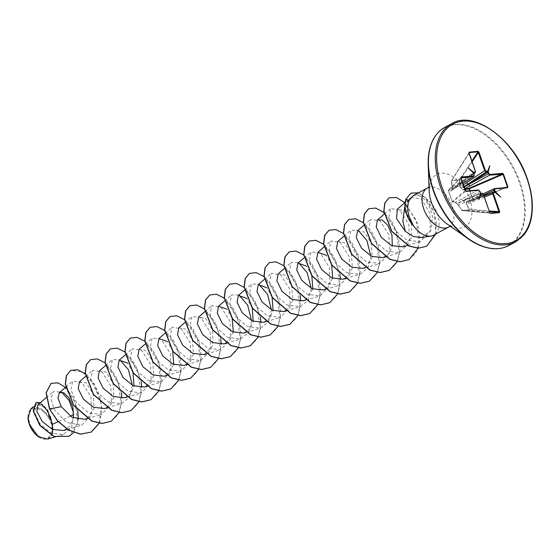 <?xml version="1.0" encoding="UTF-8"?>
<svg xmlns="http://www.w3.org/2000/svg" width="560" height="560" viewBox="0 0 560 560"><rect width="100%" height="100%" fill="white"/><g stroke="black" fill="none" stroke-linecap="round" stroke-linejoin="round"><path stroke-width="0.42" stroke-dasharray="2.8 2.1" d="M464.961 189.651L463.4 189.973L461.419 188.769L459.935 186.865L459.347 180.068L451.612 180.747L452.242 187.544L451.752 189.623L451.087 191.058L448.378 190.603L452.242 201.698L454.93 202.104L456.582 203.497L458.395 205.219L461.944 210.413L469.672 209.727L466.088 204.533L466.249 202.643L467.243 201.019L473.249 200.109L467.586 201.229L494.676 188.566M469.805 190.743L473.27 200.109L507.038 187.474L507.423 186.935L507.038 187.474M489.44 211.54L469.896 209.895L470.204 209.398L469.917 209.895L462.238 210.574A0.483 0.413 -97.6 0 1 461.944 210.413L458.402 204.946L483.42 194.579M458.395 205.219L461.853 210.371A0.483 0.483 0 0 0 462.203 210.574L490.252 213.129L462.203 210.574L461.923 210.126L489.65 212.653L490.287 213.129M505.715 187.572L472.913 199.871L469.441 190.771M30.044 424.207A16.058 9.863 61.5 0 0 45.563 438.137A16.058 9.863 61.5 0 0 50.736 422.38A16.058 9.863 61.5 0 0 35.217 408.443A16.058 9.863 61.5 0 0 30.044 424.207M38.507 436.849A17.213 10.57 61.5 0 0 52.787 429.562M47.579 439.089L52.577 433.713M413.329 225.694L408.534 217.063L407.624 214.298C406.329 209.468 406.357 205.275 407.729 201.726L409.647 198.548L411.124 197.302L408.849 199.423L404.936 205.604M421.68 237.559L430.836 230.503L432.474 216.58C429.541 203.889 424.179 196.693 416.374 195.006A22.218 13.643 -118.5 0 1 437.479 214.312A22.218 13.643 -118.5 0 1 433.762 235.102M483.672 194.992L466.648 202.804L494.515 191.975M489.706 212.618L483.364 194.607L481.838 193.214L456.96 203.658L455.455 202.3L478.247 190.015L479.815 191.394L480.522 193.165M454.93 202.104A0.483 0.441 -83 0 0 455.252 202.328L456.547 203.497A0.483 0.483 0 0 0 456.743 203.651A0.483 0.378 -66.6 0 1 456.582 203.497L480.375 192.864M465.234 190.575L452.242 201.698A0.483 0.441 -81.1 0 0 452.781 201.915A0.483 0.427 -129.9 0 1 452.214 201.572L448.385 190.582A0.483 0.42 -135.1 0 1 448.644 190.036L451.514 190.512L457.233 186.886A1.603 1.078 -122.2 0 0 457.506 185.388L473.571 173.46L474.089 174.951L451.801 189.476L473.606 173.432M41.615 404.551L35.966 404.453L34.517 412.433L40.264 424.207L51.317 433.181L63.315 434.539L71.631 427.406L73.738 414.61M70.266 416.178L58.135 421.666M40.411 402.661L47.733 409.878L51.646 422.149L45.563 407.638L37.926 404.81M63.574 430.514L70.091 426.041L73.423 417.977M87.157 418.39L94.157 408.338L93.114 393.827L86.261 382.991L79.457 381.696M107.023 407.61L114.023 397.565L112.98 383.054L106.127 372.211L99.323 370.916M124.579 397.768L130.753 393.603L134.029 386.078M133.028 372.827L127.736 363.125M146.755 386.05L153.748 376.012L152.712 361.494L145.866 350.651L139.055 349.349M166.453 375.361L173.761 364.518M172.76 351.267L167.468 341.565M186.487 364.49L193.487 354.452L192.444 339.92L185.598 329.084L178.787 327.789M204.043 354.641L212.772 345.737L212.772 330.631L205.877 318.668L198.653 317.009M226.219 342.93L233.366 332.178M232.148 318.29L227.073 309.225M243.782 333.081L249.942 328.93L253.232 321.398M252.224 308.147L246.939 298.445M263.648 322.301L269.808 318.15L273.098 310.611M272.09 297.36L266.805 287.665M285.824 310.583L292.817 300.538L291.774 286.02L284.935 275.191L278.124 273.889M305.522 299.894L312.83 289.051M311.822 275.8L306.537 266.098M325.388 289.114L332.696 278.271M331.688 265.02L326.403 255.318M345.254 278.334L352.38 268.352L351.414 253.799L344.568 242.872L337.722 241.549M365.12 267.554L372.246 257.572L371.28 243.019L364.434 232.092L357.588 230.762M382.844 257.621L389.011 253.456L392.294 245.931M402.71 246.834L411.439 237.916L411.439 222.838L404.544 210.861L397.285 209.237M411.124 197.302L421.414 198.982L429.954 213.43L430.206 231.322L420.126 241.794L406.854 240.156L394.87 230.104L388.878 217.231L390.67 208.565L399.875 210.175L408.807 224.245L409.472 242.207L399.567 252.77L386.477 251.09L374.675 241.01L368.844 228.102L370.762 219.387L380.016 220.955L388.941 235.032L389.599 252.994L379.701 263.55L366.611 261.87L354.802 251.783L348.978 238.882L350.896 230.167L358.176 230.363M370.783 255.948L367.976 267.82L359.835 274.337L346.752 272.657L334.936 262.556L329.112 249.669L331.03 240.947L340.291 242.529L349.209 256.592L349.867 274.554L339.969 285.117L326.886 283.437L315.07 273.35L309.246 260.442L311.164 251.727L320.418 253.302L329.343 267.372L330.001 285.32L320.103 295.897L307.027 294.217L295.204 284.13L289.38 271.222L291.298 262.507L298.571 262.703M311.185 288.295L308.378 300.153L300.237 306.677L287.147 304.99L275.338 294.903L269.514 282.002L271.432 273.287L280.679 274.862L289.611 288.939L290.276 306.88L280.364 317.457L267.281 315.777L255.479 305.697L249.648 292.789L251.566 284.067L258.839 284.27M271.453 309.855L268.646 321.72L260.498 328.237L247.422 326.557L235.606 316.47L229.782 303.576L231.7 294.854L238.973 295.05M251.587 320.635L248.78 332.507L240.632 339.017L227.556 337.344L215.74 327.243L209.916 314.356L211.827 305.634L221.081 307.202L230.013 321.272L230.671 339.227L220.766 349.797L207.697 348.124L195.874 338.03L190.043 325.129L191.961 316.414L201.215 317.982L210.147 332.059L210.805 350L200.9 360.584L187.831 358.904L176.001 348.81L170.177 335.909L172.095 327.194L181.356 328.769L190.281 342.846L190.939 360.787L181.034 371.364L167.951 369.684L156.142 359.597L150.311 346.689L152.229 337.974L161.49 339.556L170.415 353.619L171.066 371.581L161.168 382.144L148.078 380.457L136.276 370.377L130.445 357.476L132.363 348.754L141.624 350.329L150.549 364.399L151.2 382.368L141.302 392.924L128.219 391.244L116.403 381.15L110.579 368.249L112.497 359.534L119.777 359.73M132.384 385.322L129.577 397.194L121.436 403.704L108.346 402.017L96.537 391.93L90.713 379.036L92.631 370.314L101.885 371.882L110.817 385.959L111.475 403.907L101.57 414.484L88.487 412.804L76.671 402.71L70.847 389.816L72.765 381.094L82.026 382.676L90.944 396.739L91.602 414.694L81.704 425.264L66.57 422.471L54.187 409.437L50.932 398.664L53.214 391.601L61.418 392.028M51.317 420.749L41.629 408.961L31.052 408.702M65.779 387.618L73.339 397.754L77.756 410.613M78.288 419.573L73.64 432.558M51.058 383.369L57.029 382.753L63.868 386.218L75.313 402.584L77.721 422.933L69.125 436.289M35.924 402.661L43.771 405.139L50.407 416.556M49.49 408.982L54.187 409.437M412.986 195.818L416.374 195.006M99.358 423.171L101.997 410.704L99.932 396.501L93.884 383.327L85.386 373.73M119.175 412.496L121.863 398.244M121.401 392.903L115.57 375.613L105.252 362.95M139.041 401.716L141.729 387.464M141.232 381.85L135.303 364.581L124.936 352.023M158.907 390.936L161.595 378.392L159.509 364.084L153.384 350.833L144.802 341.243M178.822 380.051L181.468 367.577L179.396 353.374L173.348 340.207L164.85 330.603M198.639 369.376L201.334 356.832L199.241 342.524L193.116 329.273L184.534 319.676M218.512 358.596L221.193 344.344M220.738 339.003L214.9 321.706L204.589 309.043M238.378 347.816L241.059 335.335L239.015 321.104L232.967 307.888L224.455 298.263M258.293 336.924L260.925 322.777M260.47 317.436L254.562 300.02L244.132 287.336M278.11 326.249L280.798 313.705L278.705 299.397L272.58 286.146L263.998 276.556M298.025 315.364L300.657 301.217M300.16 295.603L294.231 278.341L283.864 265.776M317.891 304.584L320.53 292.04L318.416 277.767L312.298 264.558L303.73 254.996M337.708 293.909L340.389 279.657M339.934 274.316L334.033 256.893L323.596 244.216M357.574 283.129L360.262 270.655L358.218 256.424L352.163 243.208L343.651 233.576M377.489 272.244L380.128 259.77L378.063 245.574L372.008 232.4L363.517 222.796M397.355 261.464L399.987 249.27L398.097 235.375L392.343 222.348L384.125 212.618M418.236 248.129L419.86 236.551L417.746 223.839L405.076 202.797M435.561 234.129L436.317 221.683L432.845 208.992L426.426 198.723L418.537 192.808M99.246 423.157L101.472 404.509L94.591 384.825L82.327 371.833L70.651 370.468M111.104 421.323L117.754 414.904L121.254 405.111L118.013 381.206L104.699 362.74L97.048 358.974L90.517 359.681M130.97 410.543L137.62 404.124L141.127 394.331L137.879 370.419L124.565 351.953L116.914 348.194L110.383 348.901M150.836 399.763L157.486 393.344L160.993 383.551L157.745 359.639L144.431 341.173L136.78 337.414L130.249 338.121M170.709 388.983L177.352 382.564L180.859 372.771L177.611 348.859L164.297 330.393L156.646 326.634L150.115 327.341M190.575 378.203L197.218 371.784L200.725 361.991L197.477 338.079L184.163 319.613L176.512 315.854L169.981 316.561M210.441 367.423L217.084 361.004L220.591 351.211L217.343 327.299L204.029 308.833L196.378 305.074L189.847 305.781M230.307 356.636L236.95 350.224L240.457 340.431L237.209 316.519L223.895 298.053L216.244 294.287L209.713 295.001M250.173 345.856L256.816 339.444L260.323 329.644L257.075 305.739L243.768 287.273L236.117 283.507L229.579 284.221M270.039 335.076L276.682 328.664L280.189 318.864L276.941 294.959L263.634 276.493L255.983 272.727L249.445 273.441M289.905 324.296L296.548 317.884L300.055 308.084L296.807 284.179L283.5 265.713L275.849 261.947L269.311 262.661M309.771 313.516L316.414 307.104L319.921 297.304L316.673 273.399L303.366 254.933L295.715 251.167L289.177 251.881M329.637 302.736L336.28 296.324L339.787 286.524L336.539 262.619L323.232 244.146L315.581 240.387L309.05 241.094M349.503 291.956L356.146 285.537L359.653 275.744L356.405 251.832L343.098 233.366L335.447 229.607L328.916 230.314M369.369 281.176L376.012 274.757L379.519 264.964L376.278 241.052L362.964 222.586L355.313 218.827L348.782 219.534M389.235 270.396L395.878 263.977L399.385 254.184L396.144 230.272L382.83 211.806L375.179 208.047L368.648 208.754M409.101 259.616L415.695 253.281L419.216 243.635L416.206 219.982L403.179 201.404L395.584 197.386L389.039 197.848M426.678 246.211L435.68 233.044L434.441 213.787L425.285 197.757L419.363 193.312L410.879 193.144M51.478 422.31A17.213 10.57 61.5 0 0 37.31 407.526A17.213 10.57 61.5 0 0 28 417.627M469.21 152.614L468.972 153.293L475.258 171.339L452.242 187.544M451.507 190.505L451.801 189.476L451.353 190.526L462.756 183.323M484.421 197.134L466.606 204.218L470.204 209.398L489.251 211.001M464.667 188.811L463.4 189.973M458.108 183.386A1.603 0.98 -125.1 0 1 457.968 184.807L451.906 189.154L452.333 187.53L451.605 180.46L459.382 179.718L459.97 180.019L460.537 186.802L463.302 184.891M463.953 186.76L461.594 188.3L461.909 188.58L464.114 187.222M473.543 173.145L467.936 167.657M460.978 177.639L448.378 190.603A0.483 0.441 -78.9 0 1 448.644 190.036L460.859 177.765M474.124 174.93L473.55 176.533M462.777 183.393L457.233 186.886A1.603 1.078 -122.2 0 1 456.925 186.991M475.307 171.304L474.761 172.893M473.802 173.677L457.968 184.807A1.603 0.98 -125.1 0 1 457.66 184.919L473.774 173.593M459.935 186.865L460.537 186.802L461.594 188.3L461.419 188.769L463.484 189.455L464.793 189.175M461.174 199.199A1.603 1.092 -118.3 0 1 462.784 200.55L479.85 191.373M480.963 193.291L463.246 200.963A1.603 1.036 -112.6 0 1 464.723 202.384M458.402 204.946L456.96 203.658A0.483 0.378 -66.6 0 1 456.743 203.651L458.402 204.946M483.924 195.72L473.97 199.563A1.603 0.882 -115.2 0 1 474.215 198.079A1.603 0.882 -115.2 0 1 474.411 198.03M467.586 201.229L466.249 202.643L466.648 202.804L466.606 204.218L466.088 204.533M473.228 201.635A1.603 0.973 -111.9 0 1 473.634 200.074A1.603 0.973 -111.9 0 1 473.816 200.032L493.465 192.185M451.353 190.526A0.483 0.434 -81.1 0 0 451.087 191.058M473.648 172.998L451.892 189.168A0.483 0.483 0 0 0 451.696 189.56L451.752 189.623A0.483 0.427 -118.3 0 1 451.906 189.154M460.873 177.667L448.469 190.141A0.483 0.483 0 0 0 448.343 190.603L452.193 201.656A0.483 0.483 0 0 0 452.564 201.943L455.252 202.328A0.483 0.441 -83 0 0 455.455 202.3L452.781 201.915L465.885 191.107M469.028 153.258L451.612 180.747A0.483 0.399 -82.9 0 1 451.731 180.397L469.049 152.873M472.122 161.819L459.97 180.019L459.347 180.068L471.856 161.049M467.243 201.019L473.2 200.13A0.483 0.483 0 0 0 473.27 200.109L507.143 187.446M500.731 197.113L494.494 191.961M406.007 199.059L407.729 201.726M515.718 241.808A67.2 41.265 61.5 0 0 526.96 178.92A67.2 41.265 61.5 0 0 451.619 123.683M508.893 245.511A67.2 41.265 61.5 0 0 520.135 182.63A67.2 41.265 61.5 0 0 444.787 127.386M495.215 248.696A66.913 41.09 61.5 0 0 519.484 182.896A66.913 41.09 61.5 0 0 477.855 130.431A66.913 41.09 61.5 0 0 434.665 137.116M450.478 226.345L451.668 226.233L446.992 223.888A29.715 18.249 61.5 0 0 467.768 224.448A29.715 18.249 61.5 0 0 469.714 199.017A29.715 18.249 61.5 0 0 445.186 173.474A29.715 18.249 61.5 0 0 429.184 191.072L429.765 185.871L429.023 186.802M448.609 227.052A22.218 13.643 61.5 0 0 452.326 206.255A22.218 13.643 61.5 0 0 427.413 187.992M408.849 199.423L409.647 198.548M494.396 192.094L469.126 201.852M46.214 397.649L53.214 391.601M67.368 429.415L81.704 425.264M65.856 387.058L72.765 381.094M87.444 418.572L101.57 414.484M85.729 376.278L92.631 370.314M107.31 407.792L121.436 403.704M105.595 365.498L112.497 359.534M126.966 397.075L141.302 392.924M125.3 354.851L132.363 348.754M147.042 386.232L161.168 382.144M145.166 344.071L152.229 337.974M166.698 375.515L181.034 371.364M165.032 333.291L172.095 327.194M186.781 364.672L200.9 360.584M184.898 322.511L191.961 316.414M206.43 353.955L220.766 349.797M204.925 311.598L211.827 305.627M226.513 343.112L240.632 339.017M224.637 300.951L231.693 294.847M246.169 332.388L260.498 328.237M244.657 290.031L251.566 284.067M266.245 321.552L280.364 317.457M264.369 279.391L271.432 273.287M286.111 310.772L300.237 306.677M284.235 268.611L291.298 262.507M305.767 300.048L320.103 295.897M304.101 257.824L311.164 251.727M325.633 289.268L339.969 285.117M323.967 247.044L331.03 240.947M345.499 278.488L359.835 274.337M343.987 236.131L350.896 230.167M365.365 267.708L379.701 263.557M363.853 225.351L370.762 219.387M385.441 256.865L399.567 252.777M384.342 214.032L390.67 208.565M407.757 245.378L420.126 241.794M405.125 202.461L410.466 197.848M63.315 434.539L54.992 436.947M35.966 404.453L33.327 406.735M469.063 152.719L451.605 180.46A0.483 0.483 0 0 0 451.535 180.761L451.948 189.133M467.257 201.334L483.161 193.865M469.119 201.852L483.994 195.909"/><path stroke-width="0.84" d="M469.441 190.771L469.049 188.776L464.961 189.651M28 417.627A17.213 10.57 61.5 0 0 28.007 417.711A17.213 10.57 61.5 0 0 29.302 424.27A17.213 10.57 61.5 0 0 38.318 436.716A17.213 10.57 61.5 0 0 38.507 436.849M52.787 429.562A17.213 10.57 61.5 0 0 51.478 422.31M52.577 433.713L52.458 424.228L51.646 422.149M33.327 406.735L31.052 408.702L28 417.55L29.316 424.193L38.465 436.814L47.579 439.089L54.992 436.947M413.301 225.526L409.248 216.622C407.4 210.455 407.309 205.17 408.968 200.76L412.986 195.818L427.413 187.992A22.218 13.643 61.5 0 0 423.689 208.782A22.218 13.643 61.5 0 0 448.609 227.052L433.762 235.102A22.218 13.643 -118.5 0 1 431.032 236.033A22.218 13.643 -118.5 0 1 413.301 225.526L413.329 225.694A21.42 13.153 -118.5 0 1 406.56 214.2A21.42 13.153 -118.5 0 1 406.007 199.059L410.963 193.095L406.007 199.059M404.936 205.604L402.829 221.018L405.314 231.315L413.385 236.523L421.68 237.559M487.557 171.913L486.22 171.885L484.652 170.506L478.002 151.837L469.21 152.614L468.972 153.293M494.515 191.975L494.795 192.388A0.483 0.364 -95 0 0 494.417 192.087L494.417 192.087A0.483 0.364 -95 0 0 494.333 192.108L493.969 190.141L494.466 188.587L483.161 193.865M480.865 193.277L480.879 193.284A0.483 0.364 85 0 1 481.257 193.578L478.863 199.038L480.522 193.165L479.808 191.254L478.73 190.288L466.158 191.394L465.171 190.575L460.775 177.961L461.146 177.023L473.725 175.91L474.082 174.811L473.501 173.04L467.936 167.657L473.697 172.438L474.915 172.291L475.272 171.185L468.986 153.146L469.259 152.11A0.483 0.364 85 0 1 469.21 152.614L469.049 152.873M475.16 172.711L473.571 173.103L473.697 172.438L473.55 173.152M473.578 173.096L473.725 172.984A0.483 0.364 -95 0 0 473.872 172.382M73.738 414.61L70.266 416.178M58.135 421.666L52.458 424.228M46.214 397.649L37.926 404.81L36.925 411.411L42.21 421.498L52.353 429.38L63.574 430.514L67.368 429.415M73.423 417.977L72.982 407.4L69.09 398.055L63.714 392.7L59.297 392.728L57.981 398.139L61.278 406.686L71.911 417.193L84.847 419.328L87.157 418.39M85.729 376.278L79.457 381.696L78.197 388.633L83.349 399.091L93.485 407.281L104.713 408.548L107.023 407.61M105.595 365.498L99.323 370.916L98.063 377.853L103.215 388.311L113.351 396.501L124.579 397.768L126.966 397.075M134.029 386.078L133.028 372.827M127.736 363.125L119.189 360.136L117.929 367.073L123.088 377.538L133.21 385.721L144.445 386.988L146.755 386.05M145.166 344.071L139.055 349.349L137.795 356.293L142.954 366.758L153.076 374.941L164.311 376.208L166.453 375.361M173.761 364.518L172.76 351.267M167.468 341.565L158.921 338.569L157.668 345.52L162.813 355.971L172.942 364.154L184.177 365.421L186.487 364.49M184.898 322.511L178.787 327.789L177.534 334.74L182.679 345.191L192.808 353.381L204.043 354.641L206.43 353.955M204.925 311.598L198.653 317.009L197.4 323.953L202.545 334.404L212.681 342.601L223.916 343.861L226.219 342.93M233.366 332.178L232.148 318.29M227.073 309.225L218.519 306.229L217.266 313.18L222.411 323.617L232.547 331.821L243.782 333.081L246.169 332.388M253.232 321.398L252.224 308.147M246.939 298.445L238.385 295.449L237.132 302.393L242.277 312.851L252.413 321.041L263.648 322.301L266.245 321.552M273.098 310.611L272.09 297.36M266.805 287.665L258.251 284.669L256.998 291.613L262.143 302.064L272.286 310.261L283.514 311.521L285.824 310.583M284.235 268.611L278.124 273.889L276.864 280.826L282.002 291.277L292.152 299.481L303.38 300.741L305.522 299.894M312.83 289.051L311.822 275.8M306.537 266.098L297.99 263.109L296.73 270.046L301.875 280.504L312.018 288.701L323.246 289.961L325.388 289.114M332.696 278.271L331.688 265.02M326.403 255.318L317.856 252.329L316.596 259.266L321.748 269.731L331.884 277.921L343.112 279.181L345.254 278.334M343.987 236.131L337.722 241.542L336.462 248.479L341.621 258.951L351.757 267.141L362.978 268.394L365.12 267.554M363.853 225.351L357.588 230.762L356.328 237.706L361.48 248.164L371.616 256.354L382.844 257.621L385.441 256.865M392.294 245.931L391.958 235.165L387.912 225.484L382.2 219.898L377.454 219.982L376.194 226.926L381.353 237.391L391.489 245.574L402.71 246.834L407.757 245.378M405.125 202.461L397.285 209.237L396.536 218.652L405.314 231.315M358.176 230.363L366.828 240.373L370.783 255.948M298.571 262.703L307.23 272.72L311.185 288.295M258.839 284.27L267.498 294.28L271.453 309.855M238.973 295.05L247.625 305.06L251.587 320.635M119.777 359.73L128.429 369.747L132.384 385.322M61.418 392.028L68.964 400.232L73.563 412.825M41.615 404.551L47.53 410.781L51.303 421.029M61.278 406.686L49.658 408.898L46.242 392.7L51.142 383.32L57.995 382.865L65.779 387.618M77.756 410.613L78.288 419.573M73.64 432.558L69.209 436.247L53.977 436.415L39.942 425.313L33.467 411.026L36.001 402.619L40.411 402.661M49.49 408.982L57.617 421.092L68.607 430.164L80.507 434.182L91.322 432.061L80.675 434.091L68.775 430.073L57.778 421.001L49.49 408.982L46.081 392.784L51.058 383.369M69.125 436.289L53.816 436.499L39.781 425.404L33.299 411.117L35.924 402.661M50.407 416.556L51.639 422.079M469.259 152.11L478.051 151.34L479.003 152.257L485.289 170.303L486.367 171.276L487.613 171.213L489.804 165.725L488.208 171.745M488.859 173.509L489.937 174.482A0.483 0.364 85 0 1 489.769 175.098L488.243 173.705L487.725 172.207L468.685 184.401L488.859 173.509L488.334 172.018M489.937 174.482L502.509 173.369L503.496 174.188L489.769 175.098L464.667 188.811M503.496 174.188L507.892 186.809L507.514 187.747A0.483 0.364 -95 0 0 507.143 187.446L507.143 187.446A0.483 0.364 -95 0 0 507.038 187.474L507.423 186.935L503.034 174.314L469.413 188.727L469.805 190.743M507.514 187.747L494.942 188.853L494.578 189.952L495.103 191.443L483.924 195.72M495.103 191.443L500.731 197.113L494.97 192.325M494.795 192.388L493.752 192.479L493.395 193.578L492.758 193.781L493.115 192.241L483.994 195.909M493.395 193.578L499.674 211.624L499.408 212.653L490.616 213.43L489.664 212.506L483.378 194.46L482.293 193.487L481.257 193.578M91.322 432.061L99.358 423.171M85.386 373.73L77.476 369.691L70.735 370.419L66.528 375.473L65.471 383.936L73.689 405.223L92.022 421.015L102.179 423.395L111.188 421.281L119.175 412.496M121.863 398.244L121.401 392.903M105.252 362.95L97.342 358.911L90.601 359.639L86.394 364.693L85.344 373.156L93.555 394.443L111.888 410.235L122.045 412.615L131.054 410.501L139.041 401.716M141.729 387.464L141.232 381.85M124.936 352.023L117.124 348.11L110.467 348.859L106.26 353.913L105.21 362.376L113.421 383.656L131.754 399.455L141.911 401.835L150.92 399.714L158.907 390.936M144.802 341.243L136.99 337.33L130.333 338.079L126.126 343.133L125.076 351.596L133.287 372.876L151.62 388.675L161.777 391.055L170.786 388.934L178.822 380.051M164.85 330.603L156.94 326.571L150.199 327.299L145.992 332.353L144.942 340.816L153.16 362.096L171.493 377.895L181.643 380.275L190.652 378.154L198.639 369.376M184.534 319.676L176.722 315.77L170.065 316.519L165.858 321.573L164.808 330.036L173.026 351.316L191.359 367.108L201.509 369.495L210.518 367.374L218.512 358.596M221.193 344.344L220.738 339.003M204.589 309.043L196.672 305.011L189.931 305.739L185.724 310.793L184.674 319.256L192.892 340.536L211.225 356.328L221.375 358.715L230.384 356.594L238.378 347.816M224.455 298.263L216.538 294.231L209.797 294.952L205.59 300.006L204.54 308.469L212.758 329.756L231.091 345.548L241.241 347.935L250.257 345.814L258.293 336.924M260.925 322.777L260.47 317.436M244.132 287.336L236.32 283.43L229.663 284.172L225.456 289.226L224.406 297.689L232.624 318.976L250.957 334.768L261.107 337.155L270.123 335.034L278.11 326.249M263.998 276.556L256.186 272.65L249.529 273.392L245.322 278.446L244.272 286.909L252.49 308.196L270.823 323.988L280.973 326.368L289.989 324.254L298.025 315.364M300.657 301.217L300.16 295.603M283.864 265.776L276.052 261.87L269.395 262.612L265.188 267.666L264.138 276.129L272.356 297.416L290.689 313.208L300.839 315.588L309.855 313.474L317.891 304.584M303.73 254.996L295.918 251.083L289.261 251.832L285.061 256.886L284.004 265.349L292.222 286.636L310.555 302.428L320.705 304.808L329.721 302.694L337.708 293.909M340.389 279.657L339.934 274.316M323.596 244.216L315.784 240.303L309.127 241.052L304.927 246.106L303.87 254.569L312.088 275.849L330.421 291.648L340.571 294.028L349.587 291.914L357.574 283.129M343.651 233.576L335.741 229.544L328.993 230.272L324.793 235.326L323.736 243.789L331.954 265.069L350.287 280.868L360.437 283.248L369.453 281.127L377.489 272.244M363.517 222.796L355.607 218.764L348.866 219.492L344.659 224.546L343.602 233.009L351.82 254.289L370.153 270.088L380.31 272.468L389.319 270.347L397.355 261.464M384.125 212.618L375.823 208.068L368.732 208.712L364.525 213.766L363.468 222.229L371.686 243.509L390.019 259.301L400.176 261.688L409.185 259.567L418.236 248.129M405.076 202.797L396.529 197.519L389.123 197.806L384.965 202.79L383.964 211.036L391.902 231.357L409.143 246.015L418.523 248.136L426.762 246.169L435.561 234.129M418.537 192.808L410.963 193.095M91.161 432.152L99.246 423.157M70.651 370.468L66.36 375.564L65.31 384.027L73.528 405.314L91.861 421.106L102.011 423.486L111.104 421.323M90.517 359.681L86.226 364.784L85.176 373.247L93.394 394.527L111.727 410.326L121.877 412.706L130.97 410.543M110.383 348.901L106.092 354.004L105.042 362.467L113.26 383.747L131.593 399.546L141.743 401.926L150.836 399.763M130.249 338.121L125.958 343.224L124.908 351.687L133.126 372.967L151.459 388.766L161.609 391.146L170.709 388.983M150.115 327.341L145.824 332.444L144.774 340.907L152.992 362.187L171.325 377.979L181.475 380.366L190.575 378.203M169.981 316.561L165.697 321.657L164.64 330.127L172.858 351.407L191.191 367.199L201.341 369.586L210.441 367.423M189.847 305.781L185.563 310.877L184.506 319.34L192.724 340.627L211.057 356.419L221.207 358.806L230.307 356.636M209.713 295.001L205.429 300.097L204.372 308.56L212.59 329.847L230.923 345.639L241.073 348.019L250.173 345.856M229.579 284.221L225.295 289.317L224.238 297.78L232.456 319.067L250.789 334.859L260.939 337.239L270.039 335.076M249.445 273.441L245.161 278.537L244.104 287L252.322 308.287L270.655 324.079L280.812 326.459L289.905 324.296M269.311 262.661L265.027 267.757L263.97 276.22L272.188 297.507L290.521 313.299L300.678 315.679L309.771 313.516M289.177 251.881L284.893 256.977L283.843 265.44L292.054 286.72L310.387 302.519L320.544 304.899L329.637 302.736M309.05 241.094L304.759 246.197L303.709 254.66L311.92 275.94L330.253 291.739L340.41 294.119L349.503 291.956M328.916 230.314L324.625 235.417L323.575 243.88L331.786 265.16L350.119 280.952L360.276 283.339L369.369 281.176M348.782 219.534L344.491 224.637L343.441 233.1L351.659 254.38L369.985 270.172L380.142 272.559L389.235 270.396M368.648 208.754L364.357 213.85L363.307 222.313L371.525 243.6L389.858 259.392L400.008 261.779L409.101 259.616M389.039 197.848L384.804 202.881L383.796 211.127L391.741 231.448L408.982 246.106L418.355 248.227L426.678 246.211M413.385 225.477A21.42 13.153 -118.5 0 1 406.175 198.975L408.968 200.76M463.302 184.891L485.289 170.303M464.114 187.222L468.685 184.401A1.603 0.861 -118.7 0 0 470.162 185.822M486.367 171.276A0.483 0.364 85 0 1 486.22 171.885L463.953 186.76M473.935 176.358L460.775 177.961M460.866 178.038L465.234 190.575M465.171 190.575L465.675 191.128A0.483 0.364 85 0 1 465.78 191.1L465.78 191.1A0.483 0.364 85 0 1 466.158 191.394M489.65 212.653L490.287 213.129A0.483 0.364 85 0 1 490.616 213.43M489.706 212.618L490.287 213.129L499.079 212.352L499.044 211.827L492.758 193.781L484.421 197.134M464.793 189.175L469.112 188.23L469.413 188.727L469.112 188.23L502.341 173.992A0.483 0.364 85 0 0 502.509 173.369M487.41 171.185A0.483 0.364 85 0 1 487.263 171.794L468.223 183.981A1.603 0.917 -123.9 0 1 466.613 182.637M478.051 151.34A0.483 0.364 85 0 1 478.002 151.837L471.856 161.049M479.003 152.257L478.373 152.46L472.122 161.819M487.613 171.213L487.515 171.878M462.756 183.323L473.55 176.533A0.483 0.364 -95 0 0 473.725 175.91M460.859 177.765L460.978 177.639A0.483 0.364 -95 0 0 461.146 177.023M507.892 186.809L505.715 187.572M465.885 191.107L478.247 190.015A0.483 0.364 85 0 1 478.352 189.987L478.352 189.987A0.483 0.364 85 0 1 478.73 190.288M494.942 188.853A0.483 0.364 -95 0 0 494.571 188.559L494.571 188.559A0.483 0.364 -95 0 0 494.466 188.587M495.166 191.723L494.529 191.933M480.963 193.291L481.838 193.214A0.483 0.364 85 0 1 481.922 193.193L483.497 194.481L489.664 212.506M499.674 211.624L489.251 211.001M489.44 211.54L499.079 212.352A0.483 0.364 85 0 1 499.408 212.653M478.863 199.038L480.522 193.2M489.804 165.725L487.515 171.913M440.37 186.564A67.2 41.265 61.5 0 0 515.718 241.808L523.635 235.242C527.191 230.951 529.683 225.526 531.111 218.967C533.575 206.913 532.294 193.48 527.247 178.661C514.43 138.733 473.333 109.739 451.619 123.683A67.2 41.265 61.5 0 0 440.37 186.564M441.658 186.151A66.234 40.677 61.5 0 0 505.659 243.635A66.234 40.677 61.5 0 0 527.009 178.619A66.234 40.677 61.5 0 0 463.001 121.135A66.234 40.677 61.5 0 0 441.658 186.151M434.665 137.116A66.913 41.09 61.5 0 0 428.218 165.004C427.945 146.433 433.475 133.896 444.787 127.386A67.2 41.265 61.5 0 0 433.545 190.267A67.2 41.265 61.5 0 0 508.893 245.511L515.718 241.808M508.893 245.511C497.266 251.454 483.742 249.249 468.314 238.903L446.992 223.888A29.715 18.249 61.5 0 1 431.417 202.398A29.715 18.249 61.5 0 1 429.184 191.072L428.218 165.004A66.913 41.09 61.5 0 0 433.258 190.512A66.913 41.09 61.5 0 0 468.314 238.903A66.913 41.09 61.5 0 0 495.215 248.696M473.774 173.593L474.761 172.893A0.483 0.364 -95 0 0 474.915 172.291M493.465 192.185L494.333 192.108M494.578 189.952L483.672 194.992M494.676 188.566L507.038 187.474M480.886 193.284L481.922 193.193A0.483 0.364 85 0 1 482.293 193.487M493.752 192.479A0.483 0.364 -95 0 0 493.374 192.178L493.374 192.178A0.483 0.364 -95 0 0 493.297 192.199M427.413 187.992L429.023 186.802M421.68 237.573L431.032 236.033M480.508 192.913L479.934 191.275L478.352 189.987L465.78 191.1L460.88 177.667M59.297 392.728L65.856 387.058M84.847 419.328L87.444 418.572M104.713 408.548L107.31 407.792M119.189 360.136L125.3 354.851M144.445 386.988L147.042 386.232M164.311 376.208L166.698 375.515M158.921 338.569L165.032 333.291M184.177 365.428L186.781 364.672M223.916 343.861L226.513 343.112M218.519 306.229L224.637 300.951M238.385 295.449L244.657 290.031M258.251 284.669L264.369 279.391M283.514 311.521L286.111 310.772M303.38 300.741L305.767 300.048M297.99 263.109L304.101 257.824M323.246 289.961L325.633 289.268M317.856 252.329L323.967 247.044M343.112 279.181L345.499 278.488M362.978 268.401L365.365 267.708M377.454 219.982L384.342 214.032M448.609 227.052L450.478 226.345M444.787 127.386L451.619 123.683M462.777 183.393L473.844 176.435L474.208 174.839L473.648 173.201M473.802 173.677L475.069 172.788L475.391 171.213L469.07 152.712M507.143 187.446L494.263 188.636M494.417 192.087L493.115 192.241"/></g></svg>
